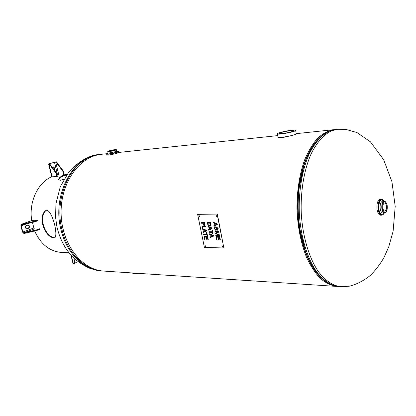 <?xml version="1.0" encoding="UTF-8"?>
<svg xmlns="http://www.w3.org/2000/svg" width="416" height="416" viewBox="0 0 416 416"><rect width="100%" height="100%" fill="white"/><g stroke="black" fill="none" stroke-linecap="round" stroke-linejoin="round"><path stroke-width="0.62" d="M291.73 135.517L282.532 137.608C280.608 137.784 279.375 137.712 278.829 137.389M107.167 153.676L101.488 154.279C79.706 156.161 60.382 182.728 61.11 213.507C61.604 244.286 81.968 270.067 103.813 271.081L336.664 286.416C331.089 285.553 325.634 282.896 320.31 278.45C315.172 272.979 310.575 265.928 306.519 257.301C300.867 243.038 297.679 226.876 296.946 208.816C296.884 191.116 299.577 174.096 304.585 159.994C308.292 151.206 312.608 143.983 317.522 138.315C322.67 133.656 328.011 130.785 333.549 129.704L334.599 129.615M337.719 286.458L336.664 286.416M318.313 139.022C305.708 151.518 297.097 179.338 297.684 208.801C298.267 238.264 307.98 265.725 321.069 277.706M132.397 272.964C133.047 273.718 134.976 273.848 138.195 273.343M384.348 213.054L382.881 214.859L380.723 215.228C378.924 215.02 377.692 213.08 377.021 209.399C376.558 203.455 377.686 200.013 380.406 199.082L381.436 199.051C378.726 199.987 377.598 203.429 378.061 209.378C378.726 213.065 379.959 215.01 381.758 215.218L382.793 214.885L383.661 214.042M382.892 208.203C382.658 205.202 383.224 203.471 384.587 202.998C385.497 203.102 386.116 204.09 386.448 205.956C386.677 208.946 386.11 210.678 384.748 211.146C383.843 211.042 383.224 210.059 382.892 208.203M118.518 151.637L118.695 152.428C119.168 152.849 111.81 154.726 108.404 155.038L106.844 154.976M114.234 149.859L109.075 151.159L114.234 149.859M66.628 174.975C62.078 176.155 59.467 177.809 58.802 179.946M63.913 179.27L60.242 180.341L58.666 179.686C58.916 177.336 61.755 175.51 67.174 174.205M46.566 210.179C37.955 215.712 44.429 236.319 54.517 237.765L55.068 237.713M47.029 210.122C53.139 212.8 58.094 235.134 54.787 237.853L53.966 237.978C43.711 236.564 37.372 215.181 46.311 210.257L47.029 210.122M51.735 176.753C37.861 182.556 28.605 202.134 31.736 220.563M34.632 230.989C40.768 244.379 49.842 251.54 61.859 252.476L68.91 252.762M65.478 175.271L66.342 175.391M23.759 232.908L23.915 233.527L36.748 230.49L36.592 229.871L23.759 232.908L22.859 232.04L33.883 227.952L32.432 222.42M22.859 232.04L21.252 225.805L21.46 224.952L34.575 221.92L34.419 221.302L21.544 224.318L21.705 224.936M23.915 233.527L22.485 232.034L20.878 225.805L21.232 224.344L21.544 224.318M32.375 220.334L37.3 220.256L34.419 221.302M26.78 228.774L28.605 228.244C29.978 226.897 29.848 225.831 28.205 225.03L26.348 225.633C24.965 226.97 25.095 228.046 26.733 228.852L26.546 228.836M28.018 225.046C29.494 225.971 29.562 227.037 28.226 228.244M36.748 230.49L39.614 229.414L39.458 228.8L36.592 229.871M34.575 221.92L37.456 220.875L37.3 220.256M28.605 228.244L27.154 228.774M57.018 175.068L57.564 174.959L54.46 162.183L55.812 161.918L62.754 171.038L63.232 170.888L56.295 161.777L55.812 161.918M56.02 173.113L56.508 172.962L49.535 163.758L49.046 163.899L56.02 173.113L56.846 176.509L51.761 176.857L48.589 163.904L56.295 161.777M54.6 169.655L54.189 167.976L54.569 167.944L54.98 169.619L54.6 169.655L54.621 170.466M52.967 166.764L54.189 167.976M48.589 163.904L49.046 163.899M56.846 176.509L57.335 176.358L56.508 172.962M62.754 171.038L63.565 174.408L64.043 174.257L63.232 170.888M54.881 170.815L54.98 169.619M54.569 167.944L53.154 166.733L52.255 167.346M54.46 162.183L49.535 163.758M70.954 255.195L73.086 263.905L74.027 263.832L75.218 259.47M77.974 261.758L74.131 263.442M74.89 259.173L73.564 264.035M204.095 236.522L204.667 239.325L205.062 239.335M204.641 239.34L204.069 236.522L207.662 236.569L208.234 239.403L207.808 239.392L207.355 237.167L206.367 237.151L206.788 239.226L206.362 239.221L205.946 237.146L204.61 237.13L205.062 239.346L204.667 239.325M204.61 237.13L205.972 237.136L206.393 239.205L206.788 239.21M206.367 237.151L207.381 237.151L207.834 239.382L208.229 239.387M203.575 233.953L203.694 234.541L206.861 234.577L207.168 236.096L207.563 236.101L207.142 236.106L206.835 234.588L203.668 234.556L203.544 233.953L206.71 233.984L206.404 232.466L206.83 232.466L207.568 236.111M206.435 232.466L206.71 233.984M205.962 230.584L204.152 229.861L204.407 231.275L205.962 230.584L204.121 229.876M202.509 228.696L206.378 230.23L206.528 230.974L203.242 232.471L203.117 231.842L204.032 231.436L203.684 229.71L202.623 229.278L203.71 229.694L204.032 231.436M203.143 231.826L203.273 232.461L206.528 230.968M202.597 229.294L201.942 226.075L205.54 226.07L205.66 226.678L202.488 226.673L202.899 228.701M201.973 226.075L202.623 229.278M202.488 226.673L205.66 226.663M212.966 235.721L211.136 234.988L211.39 236.408L212.966 235.721L211.11 235.004M209.472 233.808L209.586 234.395L210.688 234.816L211.011 236.569L210.662 234.832L209.56 234.406L209.435 233.797L213.398 235.373L213.543 236.116L210.205 237.604L210.075 236.964L211.011 236.569M210.106 236.954L210.231 237.588L213.543 236.116M209.045 231.696L209.165 232.284L212.378 232.31L212.685 233.844L213.091 233.849M209.134 232.3L209.014 231.696L212.228 231.717L211.921 230.183L212.358 230.183L213.091 233.86L212.659 233.854L212.352 232.326L209.165 232.284M211.952 230.183L212.228 231.717M210.652 224.879L210.564 223.184L207.724 223.21L208.312 224.936L209.607 225.576L210.652 224.879L210.564 223.184M210.532 223.2L207.724 223.21M210.189 225.456L210.678 224.864M208.01 225.274L207.184 222.602L210.834 222.586L211.084 225.28L210.397 226.08L209.726 226.21L208.01 225.274L209.752 226.195L210.434 226.065M207.21 222.602L208.042 225.264M216.018 236.532L216.7 239.928L217.105 239.938M216.674 239.944L215.987 236.532L219.695 236.579L220.355 239.902L219.913 239.897L219.378 237.182L218.244 237.167L218.748 239.704L218.312 239.699L217.802 237.162L216.549 237.141L217.105 239.949L216.7 239.928M216.549 237.141L217.833 237.146L218.338 239.684L218.743 239.689M218.244 237.167L219.404 237.167L219.944 239.881L220.35 239.886M214.947 231.166L215.062 231.738L218.187 231.769L215.036 231.748L214.916 231.166L218.624 231.187L218.806 232.107L215.894 233.392L218.806 232.102M215.894 233.392L219.336 234.77L219.497 235.586L215.795 235.544L215.675 234.962L218.774 234.993L215.41 233.62L215.301 233.08L218.187 231.769M215.327 233.064L215.436 233.61L218.774 234.993M215.706 234.962L215.821 235.529L219.497 235.57M216.055 229.237L216.128 227.521L216.533 226.923L218.156 228.498L217.714 230.157L217.391 230.23L217.235 229.648L217.724 228.519L216.809 227.484L216.549 229.58L215.8 230.36L214.354 228.654L214.848 226.777L215.212 226.694L215.368 227.266L214.786 228.628L215.644 229.772L216.086 229.221L215.805 229.741M214.843 226.777L214.38 228.639L216.107 230.298M216.84 227.469L217.755 228.509L217.474 229.575M217.266 229.642L217.417 230.214L217.714 230.157M216.128 227.521L216.086 229.221M216.538 226.923L216.159 227.505M215.202 224.994L216.84 224.182L214.89 223.423L215.202 224.994L216.429 224.359M216.84 224.182L214.89 223.423M213.143 222.113L213.268 222.737L214.484 223.236L214.869 225.17L213.86 225.706L213.996 226.398M213.236 222.747L213.106 222.102L217.168 223.86L217.303 224.526L213.97 226.413L213.829 225.722L214.843 225.186L214.458 223.252L213.268 222.737M211.474 228.28L209.612 227.573L209.898 228.987L211.474 228.28L209.612 227.573M207.974 226.387L208.094 226.975L209.196 227.391L209.518 229.148L209.165 227.406L208.068 226.99L207.943 226.377L211.905 227.921L212.051 228.675L208.712 230.199L208.582 229.559L209.518 229.148M208.614 229.549L208.738 230.183L212.051 228.67M204.459 224.812L204.573 223.21L203.112 223.226L203.606 224.609L204.194 224.869L204.677 224.536L204.573 223.21M204.547 223.22L203.112 223.226M205.088 224.952L204.334 225.498L203.455 225.098L202.701 223.231L201.365 223.236L201.24 222.628L204.838 222.612L205.088 224.952M201.271 222.628L201.391 223.22L202.727 223.215L203.481 225.087L204.688 225.43M223.85 247.967L204.396 247.442L197.652 214.365L217.136 214.068L223.85 247.967L217.329 213.98L197.652 214.365M199.306 216.627L198.832 215.14L199.306 216.627M205.431 246.724L204.932 245.274L205.431 246.724M222.456 247.172L221.941 245.695L222.456 247.172M216.351 216.419L215.868 214.9L216.351 216.419M198.926 215.114L199.571 216.533M205.026 245.242L205.722 246.62M222.03 245.658L222.763 247.062M215.956 214.874L216.632 216.32M278.013 137.072L278.023 137.129C278.07 138.544 297.248 134.919 296.208 133.687L295.651 130.416M282.672 133.489L279.484 133.427C280.597 132.47 284.206 131.555 290.316 130.686L293.582 130.749C292.438 131.711 288.803 132.626 282.672 133.489M291.413 130.286C293.992 130.01 295.402 130.036 295.646 130.359C296.67 131.539 277.482 135.174 277.441 133.817C276.843 133.094 285.6 130.889 291.413 130.286M318.25 139.09C305.682 151.611 297.097 179.39 297.684 208.801C298.267 238.212 307.949 265.632 321.006 277.644M303.706 166.348L299.265 187.46C297.544 201.703 297.825 215.904 300.113 230.064L305.386 250.983M303.711 166.327L299.265 187.46C303.217 154.627 318.62 130.91 335.686 129.475L330.023 130.889C322.114 134.508 315.214 142.147 309.306 153.816C302.021 170.056 298.308 192.384 299.4 214.843C300.966 237.214 307.185 257.686 316.124 271.04C323.034 280.374 330.892 285.615 338.806 286.556C321.698 285.802 305.37 262.714 300.113 230.064L305.396 251.004M331.906 130.692C324.017 134.316 317.122 141.97 311.23 153.66C303.956 169.936 300.253 192.312 301.345 214.817C302.905 237.24 309.119 257.759 318.042 271.138C324.943 280.488 332.784 285.735 340.688 286.681L349.128 286.239C356.528 284.471 363.636 280.831 370.458 275.33C375.643 270.145 380.141 264.217 383.963 257.551L388.721 246.922L393.13 231.15L395.2 206.362L391.934 181.714L383.62 159.645L370.386 141.794L356.975 132.553L345.665 129.34L337.558 129.277L331.906 130.692M103.225 271.04L102.627 271.003C85.072 270.187 67.683 253.599 62.088 230.058C53.586 198.214 70.33 161.642 94.016 155.672L99.278 154.513C72.982 155.792 51.589 195.026 61.064 230.053C66.659 253.552 84.042 270.119 101.598 270.936L90.62 268.674C83.413 265.574 77.184 261.435 71.937 256.272C64.454 247.92 59.415 237.9 56.815 226.205L55.604 217.485L55.921 203.741L60.289 186.732L68.801 172.063C74.88 165.365 81.38 160.425 88.301 157.248L99.278 154.513M311.75 284.773L305.739 284.378M305.646 284.372C307.169 285.111 309.556 285.272 312.806 284.846M385.772 201.932L384.332 201.105L386.604 203.216C386.703 203.18 387.603 205.733 387.083 209.706L385.414 212.784L382.923 213.075C381.597 212.919 380.692 211.484 380.198 208.764C379.86 204.376 380.692 201.838 382.689 201.146L384.332 201.105C382.34 201.796 381.514 204.339 381.852 208.733C382.34 211.458 383.25 212.898 384.571 213.049L385.98 212.165M383.406 201.126C377.952 194.652 376.932 217.131 382.84 213.866L383.646 213.065M384.301 213.054L382.959 214.677C379.891 215.29 378.316 212.228 378.227 205.494C379.371 199.337 381.316 197.876 384.062 201.11M383.386 200.153L381.436 199.051L384.114 201.11M385.492 212.602C382.824 212.711 381.763 209.934 382.309 204.266C384.114 200.127 385.741 200.538 387.182 205.494C387.52 208.92 386.958 211.292 385.492 212.602M108.014 152.906L107.718 151.616L108.867 151.642C112.824 151.029 115.357 150.394 116.459 149.729L116.745 151.018C115.648 151.689 113.116 152.329 109.164 152.937L108.009 152.896L107.806 153.582M107.864 153.53C107.047 153.904 107.349 154.024 108.758 153.889C113.698 153.39 121.654 150.774 115.445 151.705L117.224 151.559L116.75 151.034M109.491 152.984L109.075 153.109M108.295 154.029C106.413 154.196 106.298 153.977 107.962 153.374L106.662 154.18L108.217 154.222C111.628 153.899 118.986 152.032 118.513 151.616L116.99 151.434C121.841 150.925 113.027 153.572 108.295 154.029M106.657 154.159L106.85 154.991M107.718 151.616L109.19 150.831C112.939 149.848 115.294 149.453 116.267 149.635C115.008 150.29 112.57 150.894 108.95 151.45C107.406 151.58 107.494 151.372 109.205 150.831C111.301 150.129 116.636 149.287 116.142 149.542L116.459 149.729M27.222 223.642L21.252 225.805M21.393 224.318L32.552 220.303M23.608 232.903L34.705 228.779M58.781 174.793L55.661 161.933M52.073 176.883L48.896 163.914M73.414 264.025L71.36 255.648M118.695 152.459L277.758 135.611M296.202 133.656L333.549 129.704M338.806 286.556L340.688 286.681M335.686 129.475L337.558 129.277M100.901 154.346L100.308 154.404M102.627 271.003L101.598 270.936M305.412 284.357C305.994 284.606 306.93 285.464 312.91 284.851M67.345 173.971L64.038 174.236M21.232 224.344L32.386 220.329M277.441 133.817L278.023 137.129"/></g></svg>

